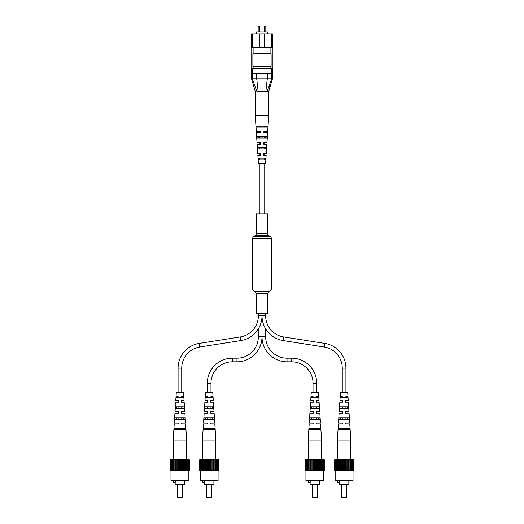 <?xml version="1.0" encoding="UTF-8"?>
<svg xmlns="http://www.w3.org/2000/svg" width="524" height="524" viewBox="0 0 524 524"><rect width="100%" height="100%" fill="white"/><g stroke="black" fill="none" stroke-linecap="round" stroke-linejoin="round"><path stroke-width="0.79" d="M267.797 233.711L267.797 213.858L256.203 213.858L256.203 233.711A2.319 2.319 0 0 1 255.044 235.715L253.878 236.389L270.122 236.389L268.956 235.715A2.319 2.319 0 0 1 267.797 233.711L256.203 233.711M253.878 236.389A2.319 2.319 0 0 0 252.719 238.394L252.719 289.071A2.319 2.319 0 0 0 253.878 291.082L255.044 291.75L268.956 291.75L270.122 291.082A2.319 2.319 0 0 0 271.281 289.071L271.281 238.394A2.319 2.319 0 0 0 270.122 236.389M255.044 291.75A2.319 2.319 0 0 1 256.203 293.761L267.797 293.761A2.319 2.319 0 0 1 268.956 291.75M256.203 293.761L256.203 313.607L267.797 313.607L267.797 293.761M316.686 392.483L316.686 383.201A25.028 25.028 0 0 0 291.665 358.18L287.028 358.18A21.373 21.373 0 0 1 265.655 336.808L262 336.808L262 315.841A25.028 25.028 0 0 0 283.143 340.561L324.212 347.012A21.373 21.373 0 0 1 342.264 368.123L342.264 392.483M265.655 313.607L265.655 315.841A21.373 21.373 0 0 0 283.707 336.952L324.775 343.403A25.028 25.028 0 0 1 345.919 368.123L345.919 392.483M287.028 358.18L287.028 361.829A25.028 25.028 0 0 1 262 336.808L262 315.841A25.028 25.028 0 0 1 240.857 340.561L199.788 347.012A21.373 21.373 0 0 0 181.736 368.123L181.736 392.483M342.264 395.961L342.264 397.585L341.406 397.585L341.471 395.961L342.264 395.961M348.237 400.605L345.919 400.605L345.919 402.222L348.349 402.222L345.624 402.222L345.624 400.605L348.237 400.605L347.707 392.483L340.469 392.483L339.938 400.605L342.264 400.605L342.264 402.222L339.834 402.222L339.231 411.504L342.558 411.504L342.558 413.128L339.12 413.128L338.471 423.104L342.558 423.104L342.558 424.034L338.412 424.034L337.364 440.036L350.818 440.036L350.818 459.758L353.497 459.758L353.497 470.428L352.855 470.428L352.855 459.758M342.264 406.866L342.264 408.491L340.98 408.491L341.039 406.866L342.264 406.866M339.231 411.504L342.264 411.504L342.264 413.128L339.12 413.128M342.264 417.766L342.264 419.39L340.561 419.39L340.62 417.766L342.264 417.766M338.471 423.104L342.264 423.104L342.264 424.034L338.412 424.034M342.264 428.671L342.264 429.601L340.174 429.601L340.207 428.671L342.264 428.671M345.919 395.961L345.919 397.585L346.777 397.585L346.711 395.961L345.919 395.961M345.919 406.866L345.919 408.491L347.202 408.491L347.143 406.866L345.919 406.866M348.349 402.222L348.951 411.504L345.919 411.504L345.919 413.128L349.063 413.128L349.711 423.104L345.919 423.104L345.919 424.034L349.77 424.034L350.818 440.036M345.919 417.766L345.919 419.39L347.622 419.39L347.563 417.766L345.919 417.766M345.919 428.671L345.919 429.601L348.008 429.601L347.969 428.671L345.919 428.671M265.655 315.841L258.345 315.841A21.373 21.373 0 0 1 240.293 336.952L199.225 343.403A25.028 25.028 0 0 0 178.081 368.123L178.081 392.483M258.345 315.841L258.345 313.607M181.736 395.961L181.736 397.585L182.594 397.585L182.529 395.961L181.736 395.961M175.763 400.605L178.376 400.605L178.376 402.222L175.651 402.222L178.081 402.222L178.081 400.605L175.763 400.605L176.293 392.483L183.531 392.483L184.062 400.605L181.736 400.605L181.736 402.222L184.166 402.222L184.769 411.504L181.736 411.504L181.736 413.128L184.88 413.128L185.529 423.104L181.736 423.104L181.736 424.034L185.588 424.034L186.636 440.036L186.636 459.758L189.315 459.758L189.315 470.428L188.679 470.428L188.679 459.758M181.736 406.866L181.736 408.491L183.02 408.491L182.961 406.866L181.736 406.866M181.736 417.766L181.736 419.39L183.439 419.39L183.38 417.766L181.736 417.766M181.736 428.671L181.736 429.601L183.826 429.601L183.793 428.671L181.736 428.671M178.081 395.961L178.081 397.585L177.223 397.585L177.289 395.961L178.081 395.961M178.081 406.866L178.081 408.491L176.798 408.491L176.857 406.866L178.081 406.866M175.651 402.222L175.049 411.504L178.081 411.504L178.081 413.128L174.937 413.128L174.289 423.104L178.376 423.104L178.376 424.034L174.23 424.034L173.182 440.036L186.636 440.036M178.081 417.766L178.081 419.39L176.378 419.39L176.437 417.766L178.081 417.766M174.289 423.104L178.081 423.104L178.081 424.034L174.23 424.034M178.081 428.671L178.081 429.601L175.992 429.601L176.031 428.671L178.081 428.671M287.028 361.829L291.665 361.829A21.373 21.373 0 0 1 313.038 383.201L313.038 392.483M265.655 336.808L265.655 328.856M313.038 395.961L313.038 397.585L312.18 397.585L312.245 395.961L313.038 395.961M319.011 400.605L316.686 400.605L316.686 402.222L319.116 402.222L316.391 402.222L316.391 400.605L319.011 400.605L318.481 392.483L311.243 392.483L310.712 400.605L313.038 400.605L313.038 402.222L310.608 402.222L309.998 411.504L313.332 411.504L313.332 413.128L309.894 413.128L309.239 423.104L313.332 423.104L313.332 424.034L309.18 424.034L308.132 440.036L321.592 440.036L321.592 459.758M313.038 406.866L313.038 408.491L311.747 408.491L311.813 406.866L313.038 406.866M309.998 411.504L313.038 411.504L313.038 413.128L309.894 413.128M313.038 417.766L313.038 419.39L311.328 419.39L311.394 417.766L313.038 417.766M309.239 423.104L313.038 423.104L313.038 424.034L309.18 424.034M313.038 428.671L313.038 429.601L310.948 429.601L310.981 428.671L313.038 428.671M316.686 395.961L316.686 397.585L317.544 397.585L317.478 395.961L316.686 395.961M316.686 406.866L316.686 408.491L317.976 408.491L317.911 406.866L316.686 406.866M319.116 402.222L319.725 411.504L316.686 411.504L316.686 413.128L319.83 413.128L320.485 423.104L316.686 423.104L316.686 424.034L320.544 424.034L321.592 440.036M316.686 417.766L316.686 419.39L318.396 419.39L318.33 417.766L316.686 417.766M316.686 428.671L316.686 429.601L318.775 429.601L318.743 428.671L316.686 428.671M236.972 361.829L236.972 358.18A21.373 21.373 0 0 0 258.345 336.808L262 336.808A25.028 25.028 0 0 1 236.972 361.829L232.335 361.829A21.373 21.373 0 0 0 210.962 383.201L210.962 392.483M236.972 358.18L232.335 358.18A25.028 25.028 0 0 0 207.314 383.201L207.314 392.483M258.345 336.808L258.345 328.856M210.962 395.961L210.962 397.585L211.82 397.585L211.755 395.961L210.962 395.961M204.989 400.605L207.609 400.605L207.609 402.222L204.884 402.222L207.314 402.222L207.314 400.605L204.989 400.605L205.519 392.483L212.757 392.483L213.288 400.605L210.962 400.605L210.962 402.222L213.392 402.222L214.002 411.504L210.962 411.504L210.962 413.128L214.106 413.128L214.761 423.104L210.962 423.104L210.962 424.034L214.82 424.034L215.868 440.036L215.868 459.758L218.547 459.758L218.547 470.428L217.905 470.428L217.905 459.758M210.962 406.866L210.962 408.491L212.253 408.491L212.187 406.866L210.962 406.866M210.962 417.766L210.962 419.39L212.672 419.39L212.606 417.766L210.962 417.766M210.962 428.671L210.962 429.601L213.052 429.601L213.019 428.671L210.962 428.671M207.314 395.961L207.314 397.585L206.456 397.585L206.522 395.961L207.314 395.961M207.314 406.866L207.314 408.491L206.024 408.491L206.089 406.866L207.314 406.866M204.884 402.222L204.275 411.504L207.314 411.504L207.314 413.128L204.17 413.128L203.515 423.104L207.609 423.104L207.609 424.034L203.456 424.034L202.408 440.036L215.868 440.036M207.314 417.766L207.314 419.39L205.605 419.39L205.67 417.766L207.314 417.766M203.515 423.104L207.314 423.104L207.314 424.034L203.456 424.034M207.314 428.671L207.314 429.601L205.225 429.601L205.257 428.671L207.314 428.671M258.987 26.2L258.633 26.2L258.987 26.2M265.013 26.2L265.367 26.2L265.013 26.2M256.315 33.857L256.315 31.997L267.685 31.997L267.685 33.857M251.094 47.311L272.906 47.311L272.906 68.651L251.094 68.651L251.094 47.311M251.559 47.311L251.559 33.857L259.334 33.857L259.334 47.311M252.66 33.857L252.66 47.311M264.666 47.311L264.666 33.857L271.34 33.857L271.34 47.311M253.911 47.311L253.911 53.808L252.882 53.808L252.882 66.797L271.118 66.797L271.118 53.808L270.089 53.808L270.089 47.311M252.712 68.651L252.712 73.295L256.59 73.295L256.681 78.862C257.408 83.224 257.461 87.403 256.845 91.386L252.319 78.862C251.317 78.855 251.317 78.855 252.293 78.862L252.293 68.651M271.707 68.651L271.707 78.862C272.683 78.855 272.683 78.855 271.707 78.862C272.683 78.855 272.683 78.855 271.707 78.862L267.155 91.386C266.539 87.41 266.592 83.237 267.319 78.862L267.41 73.295L271.288 73.295L271.288 68.651M256.59 73.295L267.41 73.295M256.681 78.862L267.319 78.862M253.911 66.797L253.911 68.651M270.089 66.797L270.089 68.651M253.911 53.808L270.089 53.808M271.34 33.857L272.441 33.857L272.441 47.311M264.666 33.857L259.334 33.857M256.845 91.386L268.727 91.386L256.845 91.386M268.904 87.724L269.401 86.349M256.59 78.849L252.319 78.862M271.681 78.862L267.41 78.849M267.613 132.677L263.821 132.677L263.827 131.747L267.679 131.747L268.727 115.745L255.273 115.745L255.273 91.386L251.559 78.862L251.559 68.651M264.961 148.914L265.026 147.29M265.792 127.109L265.825 126.179M265.38 138.015L265.445 136.391M257.042 142.652L260.729 142.652L260.723 144.277L257.14 144.277L257.743 153.558L260.69 153.558L260.683 155.183L257.847 155.183L258.384 163.298L265.616 163.298L266.153 155.183L263.736 155.183L263.742 153.558L266.257 153.558L266.86 144.277L263.782 144.277L263.788 142.652L266.958 142.652M256.387 132.677L260.769 132.677L260.769 131.747L256.321 131.747L255.273 115.745M267.928 126.179L256.236 126.179L256.302 127.109L267.862 127.109L267.928 126.179M267.233 136.391L256.93 136.391L257.035 138.015L267.129 138.015L267.233 136.391M266.493 147.29L257.677 147.29L257.788 148.914L266.375 148.914L266.493 147.29M265.727 158.196L258.437 158.196L258.548 159.82L265.616 159.82L265.727 158.196M260.67 132.677L260.67 131.747M260.644 144.277L260.651 142.652M260.625 155.183L260.625 153.558M258.175 126.179L258.208 127.109M265.956 127.109L265.989 126.179M258.555 136.391L258.62 138.015M265.544 138.015L265.609 136.391M258.974 147.29L259.039 148.914M265.124 148.914L265.19 147.29M259.4 158.196L259.465 159.82M264.699 159.82L264.738 158.733M182.228 497.335L181.763 497.8L178.055 497.8L177.59 497.335L182.228 497.335L182.228 484.346M184.664 480.632L184.664 484.346L175.154 484.346L175.154 482.493M173.529 480.632L173.529 482.493L175.245 482.493L175.245 480.632M188.843 470.428L188.843 480.632L170.975 480.632L170.975 470.428M171.145 470.428L171.145 459.758L170.503 459.758L170.503 470.428L188.679 470.428M171.145 459.758L186.636 459.758L186.636 470.428M181.147 470.428L181.147 459.758M180.374 459.758L180.374 470.428M179.444 459.758L179.444 470.428M178.671 459.758L178.671 470.428M181.802 459.758L181.802 470.428M178.016 459.758L178.016 470.428M183.538 470.428L183.538 459.758M182.699 459.758L182.699 470.428M185.686 470.428L185.686 459.758M184.834 459.758L184.834 470.428M184.029 459.758L184.029 470.428M187.435 470.428L187.435 459.758M185.981 459.758L185.981 470.428M187.978 459.758L187.978 470.428M187.513 459.758L187.513 470.428M188.771 459.758L188.771 470.428M171.053 459.758L171.053 470.428M172.383 470.428L172.383 459.758M172.304 459.758L172.304 470.428M171.839 459.758L171.839 470.428M174.132 470.428L174.132 459.758M173.837 459.758L173.837 470.428M173.182 440.036L173.182 470.428M176.28 470.428L176.28 459.758M175.789 459.758L175.789 470.428M174.983 459.758L174.983 470.428M177.119 459.758L177.119 470.428M175.049 411.504L178.376 411.504L178.376 413.128L174.937 413.128M185.588 424.034L181.442 424.034L181.442 423.104L185.529 423.104M184.88 413.128L181.442 413.128L181.442 411.504L184.769 411.504M184.166 402.222L181.442 402.222L181.442 400.605L184.062 400.605M174.053 429.601L185.765 429.601L185.699 428.671L174.119 428.671L174.053 429.601M174.747 419.39L185.07 419.39L184.959 417.766L174.859 417.766L174.747 419.39M175.494 408.491L184.324 408.491L184.212 406.866L175.606 406.866L175.494 408.491M176.254 397.585L183.564 397.585L183.446 395.961L176.372 395.961L176.254 397.585M178.376 400.605L178.376 402.222M178.376 412.709L178.376 413.128M181.442 423.104L181.442 424.034M181.442 411.504L181.442 412.152M181.442 400.605L181.442 402.222M211.46 497.335L210.995 497.8L207.281 497.8L206.816 497.335L211.46 497.335L211.46 484.346M213.897 480.632L213.897 484.346L204.38 484.346L204.38 482.493M202.762 480.632L202.762 482.493L204.471 482.493L204.471 480.632M218.069 470.428L218.069 480.632L200.207 480.632L200.207 470.428M200.371 470.428L200.371 459.758L199.729 459.758L199.729 470.428L217.905 470.428M200.371 459.758L215.862 459.758L215.862 470.428M210.379 470.428L210.379 459.758M209.6 459.758L209.6 470.428M208.676 459.758L208.676 470.428M207.897 459.758L207.897 470.428M211.034 459.758L211.034 470.428M207.242 459.758L207.242 470.428M212.77 470.428L212.77 459.758M211.925 459.758L211.925 470.428M214.912 470.428L214.912 459.758M214.061 459.758L214.061 470.428M213.261 459.758L213.261 470.428M216.667 470.428L216.667 459.758M215.207 459.758L215.207 470.428M217.205 459.758L217.205 470.428M216.739 459.758L216.739 470.428M217.997 459.758L217.997 470.428M200.279 459.758L200.279 470.428M201.609 470.428L201.609 459.758M201.537 459.758L201.537 470.428M201.072 459.758L201.072 470.428M203.364 470.428L203.364 459.758M203.07 459.758L203.07 470.428M202.415 459.758L202.415 470.428M205.506 470.428L205.506 459.758M205.015 459.758L205.015 470.428M204.216 459.758L204.216 470.428M206.351 459.758L206.351 470.428M204.275 411.504L207.609 411.504L207.609 413.128L204.17 413.128M214.82 424.034L210.668 424.034L210.668 423.104L214.761 423.104M214.106 413.128L210.668 413.128L210.668 411.504L214.002 411.504M213.392 402.222L210.668 402.222L210.668 400.605L213.288 400.605M203.286 429.601L214.991 429.601L214.932 428.671L203.345 428.671L203.286 429.601M203.974 419.39L214.303 419.39L214.192 417.766L204.085 417.766L203.974 419.39M204.727 408.491L213.556 408.491L213.438 406.866L204.838 406.866L204.727 408.491M205.487 397.585L212.79 397.585L212.679 395.961L205.598 395.961L205.487 397.585M207.609 400.605L207.609 402.222M207.609 412.709L207.609 413.128M210.668 423.104L210.668 424.034M210.668 411.504L210.668 412.152M210.668 400.605L210.668 402.222M317.184 497.335L316.719 497.8L313.005 497.8L312.54 497.335L317.184 497.335L317.184 484.346M319.62 480.632L319.62 484.346L310.103 484.346L310.103 482.493M308.485 480.632L308.485 482.493L310.195 482.493L310.195 480.632M323.793 470.428L323.793 480.632L305.931 480.632L305.931 470.428M306.095 470.428L306.095 459.758L305.453 459.758L305.453 470.428L324.271 470.428L324.271 459.758L323.721 459.758L323.721 470.428M306.095 459.758L323.721 459.758M316.103 470.428L316.103 459.758M315.324 459.758L315.324 470.428M314.4 459.758L314.4 470.428M313.621 459.758L313.621 470.428M316.758 459.758L316.758 470.428M312.966 459.758L312.966 470.428M318.494 470.428L318.494 459.758M317.649 459.758L317.649 470.428M320.636 470.428L320.636 459.758M319.784 459.758L319.784 470.428M318.985 459.758L318.985 470.428M322.391 470.428L322.391 459.758M321.585 459.758L321.585 470.428M320.93 459.758L320.93 470.428M323.629 470.428L323.629 459.758M322.928 459.758L322.928 470.428M322.463 459.758L322.463 470.428M306.003 459.758L306.003 470.428M307.333 470.428L307.333 459.758M307.261 459.758L307.261 470.428M306.795 459.758L306.795 470.428M309.088 470.428L309.088 459.758M308.793 459.758L308.793 470.428M308.132 440.036L308.138 470.428M311.23 470.428L311.23 459.758M310.739 459.758L310.739 470.428M309.939 459.758L309.939 470.428M312.075 459.758L312.075 470.428M310.712 400.605L313.332 400.605L313.332 402.222L310.608 402.222M320.544 424.034L316.391 424.034L316.391 423.104L320.485 423.104M319.83 413.128L316.391 413.128L316.391 411.504L319.725 411.504M309.009 429.601L320.714 429.601L320.655 428.671L309.068 428.671L309.009 429.601M309.697 419.39L320.026 419.39L319.915 417.766L309.808 417.766L309.697 419.39M310.444 408.491L319.273 408.491L319.162 406.866L310.562 406.866L310.444 408.491M311.21 397.585L318.513 397.585L318.402 395.961L311.322 395.961L311.21 397.585M313.332 400.605L313.332 402.222M313.332 412.709L313.332 413.128M316.391 423.104L316.391 424.034M316.391 411.504L316.391 412.152M316.391 400.605L316.391 402.222M346.41 497.335L345.945 497.8L342.238 497.8L341.772 497.335L346.41 497.335L346.41 484.346M348.846 480.632L348.846 484.346L339.336 484.346L339.336 482.493M337.711 480.632L337.711 482.493L339.428 482.493L339.428 480.632M353.025 470.428L353.025 480.632L335.157 480.632L335.157 470.428M335.321 470.428L335.321 459.758L334.685 459.758L334.685 470.428L352.855 470.428M335.321 459.758L350.818 459.758L350.818 470.428M345.329 470.428L345.329 459.758M344.556 459.758L344.556 470.428M343.626 459.758L343.626 470.428M342.853 459.758L342.853 470.428M345.984 459.758L345.984 470.428M342.198 459.758L342.198 470.428M347.72 470.428L347.72 459.758M346.881 459.758L346.881 470.428M349.868 470.428L349.868 459.758M349.017 459.758L349.017 470.428M348.211 459.758L348.211 470.428M351.617 470.428L351.617 459.758M350.163 459.758L350.163 470.428M352.161 459.758L352.161 470.428M351.696 459.758L351.696 470.428M352.947 459.758L352.947 470.428M335.229 459.758L335.229 470.428M336.565 470.428L336.565 459.758M336.487 459.758L336.487 470.428M336.022 459.758L336.022 470.428M338.314 470.428L338.314 459.758M338.019 459.758L338.019 470.428M337.364 440.036L337.364 470.428M340.462 470.428L340.462 459.758M339.971 459.758L339.971 470.428M339.166 459.758L339.166 470.428M341.301 459.758L341.301 470.428M339.938 400.605L342.558 400.605L342.558 402.222L339.834 402.222M349.77 424.034L345.624 424.034L345.624 423.104L349.711 423.104M349.063 413.128L345.624 413.128L345.624 411.504L348.951 411.504M338.235 429.601L349.947 429.601L349.881 428.671L338.301 428.671L338.235 429.601M338.93 419.39L349.253 419.39L349.141 417.766L339.041 417.766L338.93 419.39M339.676 408.491L348.506 408.491L348.394 406.866L339.788 406.866L339.676 408.491M340.436 397.585L347.746 397.585L347.628 395.961L340.554 395.961L340.436 397.585M342.558 400.605L342.558 402.222M342.558 412.709L342.558 413.128M345.624 423.104L345.624 424.034M345.624 411.504L345.624 412.152M345.624 400.605L345.624 402.222M255.044 235.715L268.956 235.715M252.719 238.394L271.281 238.394M252.719 289.071L271.281 289.071M253.878 291.082L270.122 291.082M283.707 336.952L283.143 340.561M324.775 343.403L324.212 347.012M345.919 368.123L342.264 368.123M199.788 347.012L199.225 343.403M181.736 368.123L178.081 368.123M240.857 340.561L240.293 336.952M291.665 358.18L291.665 361.829M316.686 383.201L313.038 383.201M232.335 361.829L232.335 358.18M210.962 383.201L207.314 383.201M259.334 26.2L259.799 26.665L258.175 26.665L258.175 31.997M265.367 26.2L265.825 26.665L264.201 26.665L264.201 31.997M259.262 126.179L259.262 127.109M259.262 131.747L259.262 132.677M259.262 136.391L259.262 138.015M259.262 142.652L259.262 144.277M259.262 147.29L259.262 148.914M259.262 153.558L259.262 155.183M259.262 163.298L259.262 213.858M264.738 126.179L264.738 127.109M264.738 131.747L264.738 132.677M264.738 136.391L264.738 138.015M264.738 142.652L264.738 144.277M264.738 147.29L264.738 148.914M264.738 153.558L264.738 155.183M264.738 163.298L264.738 213.858M259.799 26.665L259.799 31.997M265.825 26.665L265.825 31.997M272.441 68.651L272.441 78.862L268.727 91.386L268.727 115.745M264.201 26.665L264.666 26.2M258.175 26.665L258.633 26.2M257.029 142.652L256.38 132.677M266.971 142.652L267.62 132.677M177.59 497.335L177.59 484.346M206.816 497.335L206.816 484.346M202.408 440.036L202.408 459.758M312.54 497.335L312.54 484.346M341.772 497.335L341.772 484.346"/></g></svg>
